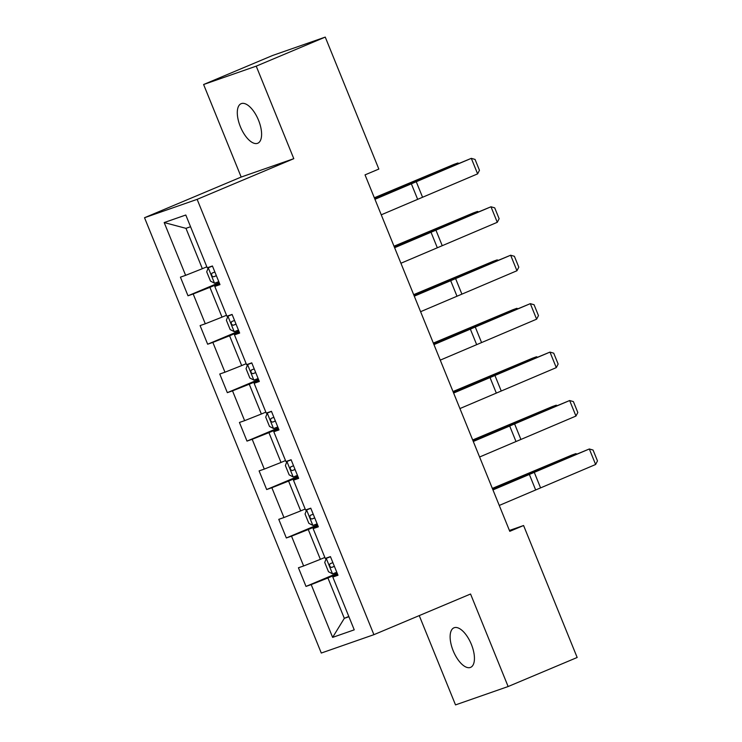<?xml version="1.0" encoding="UTF-8"?>
<svg xmlns="http://www.w3.org/2000/svg" width="742" height="742" viewBox="0 0 742 742"><rect width="100%" height="100%" fill="white"/><g stroke="black" fill="none" stroke-linecap="round" stroke-linejoin="round"><path stroke-width="1.11" d="M471.383 644.408A21.453 9.627 -112.8 0 0 453.956 627.815A21.453 9.627 -112.8 0 0 453.177 650.762A21.453 9.627 -112.8 0 0 470.604 667.364A21.453 9.627 -112.8 0 0 471.383 644.408M258.55 120.287A21.453 9.627 -112.8 0 0 241.131 103.685A21.453 9.627 -112.8 0 0 240.352 126.641A21.453 9.627 -112.8 0 0 257.771 143.234A21.453 9.627 -112.8 0 0 258.55 120.287M419.249 615.6L455.514 704.9L508.131 686.536L577.165 657.486L523.583 525.522L509.42 530.465M144.523 217.721L321.286 653.043L373.903 634.679L197.14 199.357L144.523 217.721L241.178 177.05L293.795 158.677L256.222 66.149L203.605 84.514L241.178 177.05M203.605 84.514L272.639 55.464L325.256 37.1L256.222 66.149M337.74 574.605L332.815 577.053L338 575.245L330.44 556.611L325.246 558.429L313.143 528.619L318.337 526.801L310.768 508.177L305.574 509.986L293.47 480.176L298.664 478.367L291.096 459.734L285.911 461.552L273.807 431.742L278.992 429.924L271.433 411.3L266.239 413.108L254.135 383.299L259.329 381.49L251.761 362.857L246.567 364.674L234.463 334.865L239.657 333.056L232.088 314.423L226.904 316.231L214.8 286.421L219.984 284.613L212.425 265.979L207.231 267.797L185.797 215.013L164.186 222.554L185.964 228.341L202.353 268.706L206.833 266.814M332.815 577.053L354.24 629.837L332.629 637.387L311.195 584.603L306.001 586.412L337.202 573.278M164.186 222.554L185.621 275.338L180.427 277.156L187.995 295.78L193.18 293.971L205.284 323.781L200.099 325.59L207.658 344.223L212.852 342.405L224.956 372.215L219.762 374.024L227.33 392.657L232.515 390.849L244.619 420.658L239.434 422.467L246.993 441.1L252.187 439.283L264.291 469.092L259.097 470.901L266.666 489.534L271.86 487.726L283.963 517.536L278.769 519.344L286.338 537.969L291.523 536.16L303.626 565.97L298.442 567.778L306.001 586.412M325.256 37.1L378.837 169.065L365.036 174.871L509.773 531.328L523.583 525.522M324.848 557.446L320.368 559.338L308.264 529.528L317.808 525.512M318.077 526.161L313.143 528.619M303.626 565.97L320.368 559.338M291.523 536.16L308.264 529.528M305.185 509.012L300.695 510.895L288.592 481.085L298.136 477.069M298.405 477.727L293.47 480.176M283.963 517.536L300.695 510.895M271.86 487.726L288.592 481.085M285.512 460.569L281.023 462.461L268.919 432.651L278.473 428.635M278.732 429.293L273.807 431.742M264.291 469.092L281.023 462.461M252.187 439.283L268.919 432.651M265.84 412.135L261.36 414.017L249.256 384.217L258.8 380.192M259.069 380.85L254.135 383.299M244.619 420.658L261.36 414.017M232.515 390.849L249.256 384.217M246.177 363.691L241.688 365.583L229.584 335.774L239.128 331.757M239.397 332.416L234.463 334.865M224.956 372.215L241.688 365.583M212.852 342.405L229.584 335.774M226.505 315.257L222.016 317.14L209.912 287.339L219.465 283.314M219.725 283.973L214.8 286.421M205.284 323.781L222.016 317.14M193.18 293.971L209.912 287.339M185.621 275.338L202.353 268.706M508.131 686.536L470.558 594.008L373.903 634.679M293.795 158.677L197.14 199.357M190.564 226.737L185.964 228.341M348.805 616.444L344.316 618.327L348.916 616.723M337.48 573.946L327.927 577.962L344.316 618.327L332.629 637.387M311.195 584.603L327.927 577.962M187.995 295.78L219.196 282.656M207.658 344.223L238.859 331.09M227.33 392.657L258.531 379.533M246.993 441.1L278.194 427.967M266.666 489.534L297.867 476.401M286.338 537.969L317.539 524.844M374.951 199.292L471.309 158.343L413.09 182.449A25.145 0.631 -22.1 0 0 405.726 185.574L374.84 199.014M381.249 214.818L477.616 173.869L471.309 158.343L475.056 159.428L479.462 170.289L477.616 173.869M212.425 265.998L208.298 267.704L206.712 271.804L210.496 281.116L214.596 283.231L218.779 281.645M208.298 267.704L212.481 266.118M458.092 163.62L457.842 163.008L406.635 184.693A25.145 0.631 157.9 0 1 398.296 188.171L374.413 197.975M458.714 163.361L457.842 163.008L453.798 164.455L374.339 197.78M214.874 272.017L212.101 273.093C211.053 274.902 211.553 276.145 213.613 276.812L216.386 275.746M394.614 247.726L490.981 206.777L432.753 230.883A25.145 0.631 -22.1 0 0 425.389 234.018L394.503 247.457M400.921 263.252L497.279 222.303L490.981 206.777L494.719 207.862L499.134 218.732L497.279 222.303M414.286 296.169L510.644 255.22L452.425 279.317A25.145 0.631 -22.1 0 0 445.061 282.452L414.175 295.891M420.593 311.696L516.951 270.747L510.644 255.22L514.392 256.305L518.806 267.166L516.951 270.747M232.098 314.432L227.961 316.148L226.375 320.247L230.159 329.559L234.268 331.674L238.451 330.079M227.961 316.148L232.144 314.552M477.765 212.064L477.514 211.442L426.298 233.136A25.145 0.631 157.9 0 1 417.969 236.605L394.085 246.418M478.386 211.804L477.514 211.442L473.47 212.889L394.002 246.214M234.546 320.451L231.764 321.527C230.725 323.345 231.226 324.588 233.276 325.256L236.058 324.18M251.77 362.875L247.633 364.582L246.047 368.681L249.831 377.993L253.94 380.108L258.123 378.522M247.633 364.582L251.816 362.996M497.428 260.498L497.177 259.885L445.97 281.57A25.145 0.631 157.9 0 1 437.632 285.049L413.748 294.852M498.049 260.238L497.177 259.885L493.133 261.332L413.674 294.657M254.209 368.895L251.436 369.97C250.388 371.779 250.898 373.022 252.948 373.69L255.721 372.623M433.959 344.603L530.317 303.654L472.088 327.76A25.145 0.631 -22.1 0 0 464.733 330.895L433.847 344.334M440.256 360.13L536.614 319.181L530.317 303.654L534.064 304.739L538.469 315.61L536.614 319.181M453.622 393.047L549.98 352.098L491.761 376.194A25.145 0.631 -22.1 0 0 484.396 379.329L453.51 392.768M459.929 408.564L556.287 367.624L549.98 352.098L553.727 353.183L558.142 364.044L556.287 367.624M473.294 441.481L569.652 400.532L511.433 424.637A25.145 0.631 -22.1 0 0 504.068 427.772L473.183 441.212M479.592 457.007L575.959 416.058L569.652 400.532L573.399 401.617L577.814 412.487L575.959 416.058M271.433 411.309L267.305 413.025L265.719 417.115L269.494 426.437L273.603 428.542L277.786 426.956M267.305 413.025L271.489 411.43M517.1 308.941L516.849 308.32L465.633 330.014A25.145 0.631 157.9 0 1 457.304 333.483L433.421 343.286M517.721 308.681L516.849 308.32L512.805 309.766L433.337 343.092M273.881 417.329L271.099 418.405C270.06 420.222 270.561 421.456 272.62 422.133L275.393 421.057M291.105 459.752L286.968 461.459L285.382 465.559L289.167 474.871L293.275 476.985L297.459 475.399M286.968 461.459L291.152 459.873M536.772 357.375L536.522 356.763L485.305 378.448A25.145 0.631 157.9 0 1 476.967 381.926L453.093 391.73M537.384 357.115L536.522 356.763L532.478 358.21L453.01 391.535M293.554 465.772L290.771 466.848C289.732 468.656 290.233 469.899 292.283 470.567L295.066 469.5M310.777 508.187L306.641 509.902L305.055 513.993L308.839 523.314L312.938 525.419L317.131 523.833M306.641 509.902L310.824 508.307M556.435 405.809L556.185 405.197L504.977 426.891A25.145 0.631 157.9 0 1 496.639 430.36L472.756 440.164M557.057 405.549L556.185 405.197L552.141 406.644L472.682 439.969M313.217 514.206L310.444 515.282C309.395 517.091 309.906 518.333 311.955 519.01L314.729 517.935M492.957 489.915L589.324 448.975L531.096 473.071A25.145 0.631 -22.1 0 0 523.741 476.206L492.846 489.646M499.264 505.441L595.622 464.492L589.324 448.975L593.062 450.051L597.477 460.921L595.622 464.492M330.44 556.63L326.304 558.336L324.727 562.436L328.502 571.748L332.611 573.863L336.794 572.277M326.304 558.336L330.487 556.75M576.107 454.252L575.857 453.631L524.64 475.325A25.145 0.631 157.9 0 1 516.311 478.803L492.428 488.607M576.729 453.993L575.857 453.631L571.813 455.087L492.345 488.412M332.889 562.649L330.107 563.716C329.068 565.534 329.569 566.777 331.618 567.444L334.401 566.378M411.226 183.506L417.533 199.032M416.132 181.419L422.439 196.945M208.252 267.806L214.494 283.175M398.519 188.709L398.296 188.171M216.358 275.662L213.613 276.812M430.898 231.94L437.196 247.466M435.804 229.853L442.111 245.379M450.561 280.383L456.868 295.91M455.467 278.296L461.774 293.823M227.924 316.25L234.166 331.618M418.182 237.152L417.969 236.605M236.021 324.096L233.276 325.256M247.596 364.684L253.829 380.052M437.854 285.587L437.632 285.049M255.693 372.54L252.948 373.69M470.233 328.817L476.54 344.344M475.14 326.73L481.447 342.257M489.906 377.261L496.203 392.787M494.812 375.174L501.11 390.691M509.568 425.695L515.875 441.221M514.475 423.608L520.782 439.134M267.259 413.127L273.501 428.496M457.526 334.03L457.304 333.483M275.356 420.974L272.62 422.133M286.931 461.561L293.173 476.93M477.189 382.464L476.967 381.926M295.028 469.417L292.283 470.567M306.594 510.004L312.836 525.373M496.862 430.907L496.639 430.36M314.701 517.851L311.955 519.01M529.241 474.138L535.538 489.664M534.147 472.042L540.454 487.568M326.267 558.438L332.509 573.807M516.525 479.341L516.311 478.803M334.364 566.294L331.618 567.444"/></g></svg>

